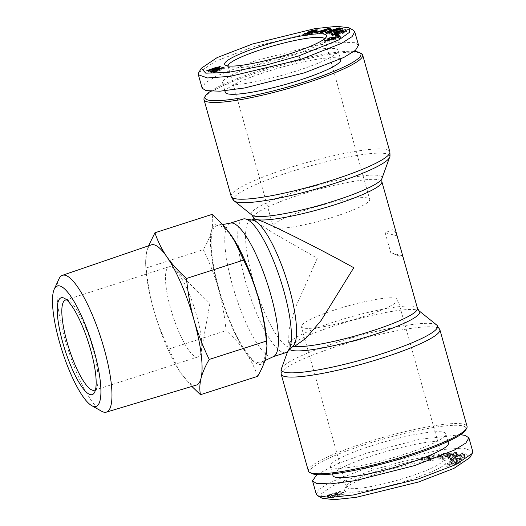 <?xml version="1.0" encoding="UTF-8"?>
<svg xmlns="http://www.w3.org/2000/svg" width="526" height="526" viewBox="0 0 526 526"><rect width="100%" height="100%" fill="white"/><g stroke="black" fill="none" stroke-linecap="round" stroke-linejoin="round"><path stroke-width="0.39" stroke-dasharray="2.63 1.97" d="M459.034 461.749L459.408 463.09L460.572 462.203L460.197 460.868L459.034 461.749L453.017 463.59L453.399 464.925L459.408 463.09M450.085 463.787L448.619 464.629C446.62 465.05 445.634 465.043 445.66 464.616L446.022 466.082L445.66 464.616L447.435 463.505L447.817 464.839L446.035 465.951C446.009 466.384 446.995 466.384 448.994 465.964L450.46 465.122L448.98 465.24L448.606 463.906L450.085 463.787L450.46 465.122M458.028 462.183L460.572 462.203L460.237 460.71L457.653 460.848L458.028 462.183L456.588 463.012L457.962 462.893L457.587 461.558L456.213 461.67L456.588 463.012M451.505 454.457L451.13 453.123L456.187 452.321C460.342 452.248 446.613 457.199 443.181 457.015L443.556 458.35C446.988 458.534 460.717 453.583 456.561 453.655L451.505 454.457A4.977 0.73 -15.7 0 0 449.289 455.148L454.148 454.674L453.774 453.34L452.156 453.373L452.531 454.707M443.181 457.015L442.78 456.463L440.551 456.831L447.383 454.365L450.177 454.411L447.751 455.286L446.337 455.26L446.712 456.601L450.552 455.746L447.757 455.7L440.926 458.166L443.155 457.798L443.556 458.35M446.337 455.26L445.404 455.759L445.778 457.094L446.712 456.601M445.68 456.022L449.158 455.319L449.533 456.66L446.055 457.357M449.158 455.319L453.07 453.905L453.451 455.24L449.533 456.66M453.07 453.905L453.373 453.228M453.747 454.563L453.451 455.24M316.264 494.164L318.999 489.325L329.388 482.71L370.449 466.503L440.867 449.651L463.577 448.04L472.67 451.255M322.09 498.194L321.425 493.776L332.031 486.162L372.349 470.093L405.184 460.829L443.405 453.491L465.254 452.84L469.81 457.679M198.808 72.522L215.476 61.305L252.552 47.084L317.658 31.041L340.809 28.568L353.209 30.133M316.527 30.561L316.685 31.106L313.766 31.54L313.516 30.659M310.485 32.395L308.072 33.46L307.815 32.54M310.781 33.125L311.03 34.012C308.361 34.769 307.138 34.926 307.381 34.486L304.975 34.834L304.12 35.512L305.33 35.683L304.955 34.348M311.53 31.106L311.905 32.441C314.154 31.876 315.067 31.79 314.647 32.191L317.487 31.613L317.895 31.231L317.52 29.89M317.487 31.613L316.685 31.106M333.438 34.446L331.814 35.538L333.773 35.623L333.497 34.637M333.773 35.623L332.577 36.005L332.741 36.301L340.493 34.078L340.046 33.276L337.291 34.072L337.521 34.473L337.265 33.559M337.521 34.473L335.917 34.795L335.7 34.006M335.917 34.795L334.97 34.742L334.832 34.256M334.97 34.742L341.479 32.395L341.104 31.06M341.479 32.395L343.774 32.237L343.399 32.599L343.182 31.823M303.278 327.981A50.148 7.357 164.3 0 1 301.326 326.659A50.148 7.357 164.3 0 1 341.676 307.73A50.148 7.357 164.3 0 1 395.92 298.203A50.148 7.357 164.3 0 1 397.873 299.518A50.148 7.357 164.3 0 1 357.522 318.447A50.148 7.357 164.3 0 1 303.278 327.981M440.979 458.488A50.148 7.357 -15.7 0 0 390.299 466.97A50.148 7.357 -15.7 0 0 346.621 485.748A50.148 7.357 -15.7 0 0 346.378 486.951A50.148 7.357 -15.7 0 0 348.33 488.266A50.148 7.357 -15.7 0 0 402.581 478.739A50.148 7.357 -15.7 0 0 442.931 459.809A50.148 7.357 -15.7 0 0 442.103 458.909A50.148 7.357 -15.7 0 0 440.979 458.488M444.319 460.329A52.948 7.772 -15.7 0 0 390.805 469.277A52.948 7.772 -15.7 0 0 344.681 489.108A52.948 7.772 -15.7 0 0 346.489 491.771A52.948 7.772 -15.7 0 0 407.492 480.567A52.948 7.772 -15.7 0 0 445.502 460.769A52.948 7.772 -15.7 0 0 444.319 460.329M456.496 463.722L456.121 462.38C457.83 461.677 458.014 461.407 456.686 461.572L457.061 462.906C458.389 462.742 458.205 463.012 456.496 463.722L455.049 463.971L455.371 463.196A4.037 0.592 -15.7 0 0 455.378 463.123A4.037 0.592 -15.7 0 0 454.346 463.012L447.817 464.839M456.121 462.38L454.681 462.617L455.056 463.952L454.674 462.637M448.441 443.129A59.964 8.804 -15.7 0 0 374.282 455.108A59.964 8.804 -15.7 0 0 332.984 475.583M371.658 445.759A59.964 8.804 164.3 0 1 445.811 433.779A59.964 8.804 164.3 0 1 404.514 454.247A59.964 8.804 164.3 0 1 330.354 466.227A59.964 8.804 164.3 0 1 371.658 445.759M311.438 473.38A81.004 11.888 164.3 0 1 365.892 444.266A81.004 11.888 164.3 0 1 465.681 430.025M308.374 470.967A82.411 12.098 164.3 0 1 365.129 442.833A82.411 12.098 164.3 0 1 463.833 424.199A82.411 12.098 164.3 0 1 467.042 426.369M290.812 345.812A66.631 9.777 164.3 0 1 289.182 344.366L288.669 342.551L290.812 345.812L292.956 346.364L295.073 345.99M288.669 342.551L288.925 330.19L294.514 309.663L317.263 258.279L272.909 232.794L259.029 223.826L254.084 219.506L254.288 219.125M293.199 346.042A66.631 16.122 72.2 0 1 291.45 347.153A66.631 16.122 72.2 0 1 252.802 279.004A66.631 16.122 72.2 0 1 250.665 220.289A66.631 16.122 72.2 0 1 252.736 220.17M286.039 352.571A70.136 16.97 72.2 0 1 245.366 280.838A70.136 16.97 72.2 0 1 243.117 219.033M273.579 356.543A70.136 16.97 72.2 0 1 273.086 356.74A70.136 16.97 72.2 0 1 232.407 285A70.136 16.97 72.2 0 1 230.158 223.202A70.136 16.97 72.2 0 1 230.671 223.07M204.39 97.658A82.411 12.098 164.3 0 1 276.17 66.795A82.411 12.098 164.3 0 1 359.455 52.863A82.411 12.098 164.3 0 1 361.303 53.553M218.967 289.044A71.891 17.391 72.2 0 1 217.192 225.562A71.891 17.391 72.2 0 1 258.358 299.228A71.891 17.391 72.2 0 1 261.172 362.375A71.891 17.391 72.2 0 1 218.967 289.044M335.719 48.839A59.964 8.804 164.3 0 1 338.054 50.417A59.964 8.804 164.3 0 1 289.806 73.055A59.964 8.804 164.3 0 1 224.937 84.449A59.964 8.804 164.3 0 1 222.597 82.871A59.964 8.804 164.3 0 1 270.851 60.24A59.964 8.804 164.3 0 1 335.719 48.839M225.227 92.221A59.964 8.804 164.3 0 1 273.481 69.59A59.964 8.804 164.3 0 1 338.349 58.189A59.964 8.804 164.3 0 1 340.684 59.773M191.872 386.432L180.859 373.085L178.768 369.916L168.912 349.001C162.685 336.416 157.616 323.332 153.704 309.742C149.963 296.099 147.444 282.192 146.156 268.023L145.584 263.302L146.721 251.619A73.64 17.818 72.2 0 1 151.264 244.879M196.336 385.091A73.64 17.818 72.2 0 1 193.588 385.085A73.64 17.818 72.2 0 1 180.859 373.085A73.64 17.818 72.2 0 1 178.676 369.771A73.64 17.818 72.2 0 1 153.704 309.742A73.64 17.818 72.2 0 1 145.84 267.622A73.64 17.818 72.2 0 1 146.721 251.619L148.562 245.806M228.067 65.928A50.148 7.357 -15.7 0 0 228.106 66.191A50.148 7.357 -15.7 0 0 228.941 67.091A50.148 7.357 -15.7 0 0 230.059 67.512A50.148 7.357 -15.7 0 0 280.739 59.03A50.148 7.357 -15.7 0 0 324.424 40.252A50.148 7.357 -15.7 0 0 324.66 39.049A50.148 7.357 -15.7 0 0 324.555 38.806M311.03 34.012L311.517 33.736L310.932 32.362M305.33 35.683L308.979 35.051L314.568 32.98A4.037 0.592 -15.7 0 0 314.62 32.836A4.037 0.592 -15.7 0 0 314.469 32.73A4.037 0.592 -15.7 0 0 313.831 32.704L311.616 32.855M95.535 389.569A47.34 11.454 -107.8 0 0 96.685 387.932A47.34 11.454 -107.8 0 0 90.84 341.65A47.34 11.454 -107.8 0 0 68.623 300.635A47.34 11.454 -107.8 0 0 67.262 300.076A47.34 11.454 -107.8 0 0 66.736 299.978M367.759 198.019A50.148 7.357 -15.7 0 0 313.516 207.553A50.148 7.357 -15.7 0 0 273.165 226.482A50.148 7.357 -15.7 0 0 275.118 227.797A50.148 7.357 -15.7 0 0 329.368 218.27A50.148 7.357 -15.7 0 0 369.712 199.341A50.148 7.357 -15.7 0 0 367.759 198.019M170.924 266.754A47.34 11.454 -107.8 0 0 169.109 266.767A47.34 11.454 -107.8 0 0 171.627 311.911A47.34 11.454 -107.8 0 0 196.27 356.917A47.34 11.454 -107.8 0 0 198.085 356.904A47.34 11.454 -107.8 0 0 201.3 351.388A47.34 11.454 -107.8 0 0 194.502 308.335A47.34 11.454 -107.8 0 0 174.941 269.378A47.34 11.454 -107.8 0 0 170.924 266.754M441.143 457.041L443.306 456.154L439.664 456.489L437.5 457.377L441.143 457.041L440.768 455.707L437.126 456.042L437.5 457.377M451.301 460.572L450.966 461.203L453.655 460.644L453.234 461.447L450.387 462.321L450.059 462.946L464.576 458.422L464.899 457.804L451.301 460.572L450.927 459.231L450.591 459.869L450.966 461.203M451.17 464.142L450.795 462.801C448.468 463.649 448.06 464.017 449.566 463.899L449.94 465.24C448.435 465.352 448.849 464.991 451.17 464.142L452.222 464.004L451.893 464.8A4.037 0.592 -15.7 0 0 451.887 464.872A4.037 0.592 -15.7 0 0 452.36 465.01L453.399 464.925M342.406 494.802L344.267 493.934L343.373 493.704L341.045 494.453L339.178 493.967L336.331 494.887L330.703 497.78L331.597 498.01L342.406 494.802L342.031 493.467L341.565 493.349L341.939 494.683M328.27 496.551L327.553 496.866L328.402 497.083L341.072 493.013L340.033 492.744L331.735 495.413L330.65 495.137L328.27 496.551L327.889 495.216L328.014 496.669M450.341 459.494L451.045 459.763L464.8 455.463L464.057 455.174L454.352 457.423L462.933 454.747L462.229 454.477L448.474 458.777L449.184 459.053L459.145 456.746L450.341 459.494L449.967 458.159L458.771 455.411L459.145 456.746M457.193 453.846L456.561 453.655L456.187 452.321L456.818 452.511L457.193 453.846M420.228 461.256L428.979 459.251L428.118 459.928L430.945 459.454L434.884 456.095L432.102 456.568L420.228 461.256L419.853 459.915L422.72 459.435L423.101 460.769M439.664 456.489L439.289 455.154L442.931 454.819L443.306 456.154M442.931 454.819L440.768 455.707M437.126 456.042L439.289 455.154M453.655 460.644L453.28 459.31L450.591 459.869M450.927 459.231L464.524 456.469L464.899 457.804M464.524 456.469L464.202 457.087L464.576 458.422M464.202 457.087L449.684 461.611L450.059 462.946M449.684 461.611L450.013 460.98L450.387 462.321M450.013 460.98L452.86 460.112L453.234 461.447M452.86 460.112L453.28 459.31M453.017 463.59L451.985 463.676A4.037 0.592 164.3 0 1 451.512 463.537A4.037 0.592 164.3 0 1 451.518 463.465L451.847 462.689L452.222 464.024M450.795 462.801L451.847 462.67L452.222 464.004M449.086 464.524L449.46 465.858M447.435 463.505L450.966 462.288L451.341 463.623M450.966 462.288L453.655 461.716L454.03 463.051M453.655 461.716L453.971 461.677A4.037 0.592 164.3 0 1 455.003 461.789A4.037 0.592 164.3 0 1 454.997 461.861L454.681 462.617M456.213 461.67L457.193 460.947L457.567 462.288M457.193 460.947L457.653 460.848M344.267 493.934L343.892 492.599L341.565 493.349M339.257 495.545L338.882 494.21L339.342 494.335L339.717 495.67M339.342 494.335L342.031 493.467M338.882 494.21L331.222 496.675L331.597 498.01M331.222 496.675L330.328 496.445L330.703 497.78M330.328 496.445L335.956 493.552L336.331 494.887M335.956 493.552L338.803 492.632L339.178 493.967M338.803 492.632L340.67 493.118L341.045 494.453M340.67 493.118L342.998 492.369L343.373 493.704M342.998 492.369L343.892 492.599M327.731 496.794L327.639 495.334M341.072 493.013L340.697 491.678L339.658 491.409L331.36 494.078L330.275 493.796L328.125 495.097L328.5 496.432M328.336 494.986L328.711 496.327M328.526 494.881L328.901 496.215M328.691 494.782L329.066 496.117L328.704 494.775M328.816 494.69L329.197 496.031M328.921 494.611L329.296 495.946M329.013 494.532L329.388 495.867M329.092 494.447L329.467 495.781M329.151 494.368L329.526 495.702M329.197 494.289L329.572 495.623M329.23 494.21L329.605 495.545M329.25 494.131L329.624 495.466M330.275 493.796L330.65 495.137M331.36 494.078L331.735 495.413M339.658 491.409L340.033 492.744M340.697 491.678L328.027 495.748L328.402 497.083M328.027 495.748L327.179 495.531L327.553 496.866M464.8 455.463L464.425 454.129L450.67 458.429L451.045 459.763M450.67 458.429L449.967 458.159M458.771 455.411L448.81 457.712L449.184 459.053M448.81 457.712L448.093 457.442L448.474 458.777M448.093 457.442L461.854 453.142L462.229 454.477M461.854 453.142L462.551 453.405L462.933 454.747M462.551 453.405L453.971 456.088L454.352 457.423M453.971 456.088L463.682 453.839L464.057 455.174M463.682 453.839L464.425 454.129M455.766 452.314L456.141 453.649M441.577 456.844L441.952 458.185M440.551 456.831L440.926 458.166M447.383 454.365L447.757 455.7M450.177 454.411L450.552 455.746M447.751 455.286L448.126 456.621M450.282 453.885L450.644 455.227L450.282 453.885L452.156 453.373M450.269 453.892L448.757 453.872L449.132 455.207M448.757 453.872L449.289 455.148M448.915 453.813A4.977 0.73 164.3 0 1 451.13 453.123M425.363 459.862L424.988 458.527L422.72 459.435M419.853 459.915L431.728 455.227L432.102 456.568M431.728 455.227L434.509 454.76L434.884 456.095M434.509 454.76L430.57 458.12L430.945 459.454M430.57 458.12L427.743 458.593L428.118 459.928M427.743 458.593L428.605 457.916L428.979 459.251M428.605 457.916L424.988 458.527M456.042 458.731L460.191 457.87L455.792 459.211L456.042 458.731L456.417 460.066L460.566 459.205L456.167 460.546L455.792 459.211M334.063 495.242L336.995 493.723L337.988 493.98L334.063 495.242L334.444 496.577L337.376 495.058L338.363 495.314L337.988 493.98M427.316 457.587L430.807 456.18L429.486 457.225L427.316 457.587L427.691 458.922L431.182 457.521L429.86 458.56L429.486 457.225M316.935 474.61L337.186 463.965L366.694 453.142L420.011 439.243L460.5 434.726M460.191 457.87L460.566 459.205M456.167 460.546L456.417 460.066M336.995 493.723L337.376 495.058M338.363 495.314L334.444 496.577M430.807 456.18L431.182 457.521M429.86 458.56L427.691 458.922M396.446 233.537L392.541 229.737L385.17 232.729L390.798 252.763L400.023 256.346L402.877 256.399M402.489 255.787L390.798 252.763M396.854 235.747L385.17 232.729M210.538 91.274A81.004 11.888 164.3 0 1 281.344 64.1A81.004 11.888 164.3 0 1 354.103 51.39M233.577 238.87A73.64 17.818 -107.8 0 0 231.683 236.01A73.64 17.818 -107.8 0 0 211.505 230.796A73.64 17.818 -107.8 0 0 218.487 288.919A73.64 17.818 -107.8 0 0 245.649 352.256A73.64 17.818 -107.8 0 0 265.821 357.476A73.64 17.818 -107.8 0 0 266.702 341.473M257.595 376.34C254.847 367.996 250.869 359.968 245.649 352.256C240.257 344.602 233.722 337.396 226.042 330.637C224.747 316.468 222.228 302.562 218.487 288.919C214.575 275.328 209.506 262.244 203.279 249.666C207.198 243.045 209.94 236.753 211.505 230.796C212.899 224.891 213.089 219.421 212.07 214.391M168.912 349.001L226.042 330.637M146.156 268.023L203.279 249.666M358.528 45.19L354.833 42.698L340.763 42.093L316.027 45.321L256.307 60.437L216.738 75.882L205.179 82.983L202.122 88.105M101.538 411.214A71.852 17.384 72.2 0 1 67.92 349.021A71.852 17.384 72.2 0 1 58.997 278.892M338.29 35.143L338.665 36.478L339.428 35.4L339.046 34.065M339.428 35.4L336.594 36.116L336.449 35.61M336.594 36.116L335.838 37.195L335.457 35.86M335.838 37.195L338.665 36.478M322.635 32.277L322.813 32.921L321.169 33.749L320.794 32.415M321.169 33.749L323.326 33.585L322.951 32.25M323.326 33.585L331.387 29.39L331.012 28.056M331.387 29.39L329.296 29.548L329.144 29.029M322.497 31.803L315.271 34.203L314.896 32.868M329.296 29.548L322.74 31.724M315.271 34.203L317.395 34.039L317.02 32.704M317.395 34.039L320.097 33.125L319.723 31.79M320.097 33.125L322.813 32.921M313.766 31.54L310.886 32.264M307.888 33.743L307.894 33.769A4.037 0.592 -15.7 0 0 308.683 33.874L311.307 33.697M306.947 34.052L307.381 34.486L307.006 33.151M307.723 34.322L307.348 32.987M305.284 34.69L305.179 34.322M308.979 35.051L308.598 33.717M312.786 33.907L312.411 32.573M314.476 33.072L314.101 31.738M311.905 32.441L311.26 32.882L311.116 32.375M314.515 30.659L314.89 32.001L314.298 30.949M314.344 32.336L313.969 31.001M316.731 31.974L316.356 30.639M317.033 31.836L316.652 30.501M219.638 67.019L219.881 67.88L218.31 68.387M214.621 68.63L214.864 69.491L214.404 69.373L214.029 68.038M214.404 69.373L216.396 68.728M214.864 69.491L207.205 71.957L206.83 70.615M207.205 71.957L208.099 72.187L207.724 70.852M208.099 72.187L217.468 70.26L217.093 68.926M217.468 70.26L220.315 69.34L219.94 68.005M220.315 69.34L218.349 68.518M218.448 68.86L220.775 68.11L220.401 66.776M220.775 68.11L219.881 67.88M211.452 71.595L211.827 72.93L212.221 72.838L211.846 71.503M223.195 67.913L223.412 68.696L224.451 68.965L216.147 71.635L217.225 71.911L216.193 72.246L212.603 72.752L212.228 71.411M212.603 72.752L212.221 72.838M212.971 72.673L212.596 71.332M213.332 72.595L212.958 71.26M213.681 72.529L213.3 71.194M214.01 72.476L213.635 71.135M214.029 72.47L213.655 71.135M214.299 72.43L213.924 71.089M214.569 72.391L214.194 71.056M214.838 72.351L214.463 71.017M215.114 72.325L214.739 70.99M215.384 72.299L215.009 70.964M215.653 72.279L215.279 70.938M215.923 72.259L215.548 70.918M216.193 72.246L215.818 70.905M217.225 71.911L216.85 70.576M216.147 71.635L215.936 70.872M224.451 68.965L224.076 67.63M223.412 68.696L210.742 72.772L210.367 71.431M210.742 72.772L211.59 72.989L211.215 71.654M339.263 28.417L339.474 29.167L326.14 33.572L325.765 32.237M326.14 33.572L327.146 33.743L326.764 32.408M327.146 33.743L335.673 30.922L335.45 30.14M335.673 30.922L328.796 34.026L328.421 32.691M328.796 34.026L329.822 34.203L329.447 32.868M329.822 34.203L343.156 29.791L342.781 28.457M343.156 29.791L342.156 29.62L341.913 28.746M342.156 29.62L333.839 32.375L333.596 31.494M333.839 32.375L340.546 29.344L340.164 28.009M340.546 29.344L339.474 29.167M344.589 31.284L346.68 31.468L344.379 32.868L344.004 31.527M343.557 31.455L334.74 33.92M332.577 36.005L332.195 34.67M332.741 36.301L332.366 34.966M340.493 34.078L340.118 32.737M340.046 33.276L339.914 32.803M337.291 34.072L336.916 32.73M337.008 33.671L336.633 32.336M343.616 31.672L343.399 32.599L341.815 33.197L341.44 31.862M341.815 33.197L341.683 32.29M342.058 33.625L341.867 32.237M342.242 33.572A4.977 0.73 -15.7 0 0 344.379 32.868M328.349 40.081L328.592 40.943L325.693 41.692L325.456 40.837M325.693 41.692L324.338 42.567L323.963 41.232M324.338 42.567L339.217 38.654L338.843 37.32M339.217 38.654L340.532 37.806L340.158 36.472M330.111 39.2L329.388 39.299L329.197 38.608M340.532 37.806L331.248 39.049M329.388 39.299L328.06 40.16L327.685 38.825M328.06 40.16L330.223 39.588M330.295 39.844L328.592 40.943M323.102 32.171L324.503 32.066L327.034 30.784L322.872 32.191M211.84 70.984L216.751 69.978L215.759 69.721L211.84 70.984L211.577 70.057M331.564 40.173L336.035 39.023L332.59 39.516L331.564 40.173L331.321 39.299M327.034 30.784L326.876 30.206M324.503 32.066L324.351 31.521M215.384 68.387L215.759 69.721M216.751 69.978L216.488 69.051M332.215 38.181L332.59 39.516M336.035 39.023L335.779 38.122M455.352 463.09L455.726 464.432M370.449 466.503L372.349 470.093M281.423 368.733A81.129 11.907 164.3 0 1 337.212 342.347A81.129 11.907 164.3 0 1 434.384 324.003A81.129 11.907 164.3 0 1 436.784 325.061M281.186 374.236A82.411 12.098 164.3 0 1 347.495 343.13A82.411 12.098 164.3 0 1 436.639 327.468A82.411 12.098 164.3 0 1 439.854 329.638M231.19 196.362A82.411 12.098 164.3 0 1 297.499 165.256A82.411 12.098 164.3 0 1 386.643 149.594A82.411 12.098 164.3 0 1 389.851 151.764M234.261 200.939A81.129 11.907 164.3 0 1 289.372 172.16A81.129 11.907 164.3 0 1 386.544 153.816A81.129 11.907 164.3 0 1 389.615 157.267M289.754 349.52A67.907 9.968 164.3 0 1 289.109 347.456A67.907 9.968 164.3 0 1 335.798 325.37A67.907 9.968 164.3 0 1 419.137 310.905M293.607 346.456A66.631 9.777 164.3 0 1 292.956 346.364M287.577 351.697L289.109 347.456L289.182 344.366A66.631 9.777 164.3 0 1 335.069 321.623A66.631 9.777 164.3 0 1 417.466 308.308M251.901 215.095A67.907 9.968 164.3 0 1 298.032 191.01A67.907 9.968 164.3 0 1 379.364 175.658A67.907 9.968 164.3 0 1 381.929 178.544M253.571 217.692A66.631 9.777 164.3 0 1 307.184 192.542A66.631 9.777 164.3 0 1 379.266 179.879A66.631 9.777 164.3 0 1 381.856 181.634M314.568 32.98L314.193 31.645M451.985 463.676L452.36 465.01M451.518 463.465L451.893 464.8M448.671 464.616L449.046 465.951M453.971 461.677L454.346 463.012M454.997 461.861L455.371 463.196M308.683 33.874L308.308 32.54M305.014 34.815L304.883 34.348M313.831 32.704L313.634 32.007M346.601 31.33L346.292 30.225M341.479 31.928L341.834 33.191M442.925 458.159L442.55 456.824M445.325 455.917L445.7 457.252M303.745 34.177L304.12 35.512M346.378 486.951L301.326 326.659M346.621 485.748L344.681 489.108M447.974 441.472L445.811 433.779M251.625 219.98L250.665 220.289M222.478 224.582L217.192 225.562M338.054 50.417L340.486 59.076M228.941 67.091L225.536 65.231M314.246 31.501L314.62 32.836M228.106 66.191L273.165 226.482M65.448 300.09L169.109 266.767M442.931 459.809L397.873 299.518M442.103 458.909L445.502 460.769M451.887 464.872L451.512 463.537M455.378 463.123L455.003 461.789M332.517 473.926L330.354 466.227M292.41 346.844L291.45 347.153M264.92 360.612L261.172 362.375M222.597 82.871L224.832 90.807M145.84 267.622L145.584 263.302M324.424 40.252L326.357 36.892M311.3 32.96L311.517 33.736M310.912 32.362L311.05 32.842M331.439 34.203L331.814 35.538M68.623 300.635L64.547 298.38M96.685 387.932L94.687 392.14M324.66 39.049L369.712 199.341M94.424 390.226L198.085 356.904M201.3 351.388L209.874 303.39L174.941 269.378"/><path stroke-width="0.79" d="M460.5 434.726L465.214 435.403L468.916 437.895L472.67 451.255L472.23 453.478L455.562 464.695L418.486 478.916L353.387 494.959L330.229 497.432L317.829 495.867L316.264 494.164L312.51 480.81L316.935 474.61M472.23 453.478L469.81 457.679L453.925 468.396L418.459 482.013L356.233 497.333L333.99 499.7L322.09 498.194L317.829 495.867M348.955 27.806L353.209 30.133L354.774 31.83L352.039 36.669L341.663 43.283L300.589 59.497L230.21 76.342L207.474 77.96L198.368 74.745L198.808 72.522L201.228 68.321L217.113 57.604L252.579 43.987L314.811 28.667L337.048 26.3L348.955 27.806L349.612 32.224L339.007 39.838L298.689 55.907L265.854 65.171L227.64 72.509L205.784 73.16L201.228 68.321M313.516 30.659L313.391 30.199L316.31 29.772L316.527 30.561M316.31 29.772L317.112 30.278L314.272 30.856C314.693 30.455 313.779 30.541 311.53 31.106L310.886 31.54L313.457 31.369A4.037 0.592 164.3 0 1 314.088 31.396A4.037 0.592 164.3 0 1 314.246 31.501A4.037 0.592 164.3 0 1 314.193 31.645L308.598 33.717L303.745 34.177L304.909 33.355L307.006 33.151C306.763 33.592 307.98 33.434 310.656 32.678L311.103 32.369L308.308 32.54A4.037 0.592 164.3 0 1 307.519 32.428L309.163 31.402L313.391 30.199M317.52 29.89L317.112 30.278M333.497 34.637L331.439 34.203M337.265 33.559L336.916 32.73L339.671 31.941L340.118 32.737L332.366 34.966L332.195 34.67L333.399 34.289M335.7 34.006L335.542 33.46L337.146 33.138M331.446 34.229C330.433 33.27 346.023 28.798 346.226 29.995L344.004 31.527A4.977 0.73 164.3 0 1 341.867 32.237L341.44 31.862L343.399 30.896L341.104 31.06L336.633 32.336L334.595 33.408L335.542 33.46M332.517 473.926L332.984 475.583A59.964 8.804 -15.7 0 0 407.137 463.603A59.964 8.804 -15.7 0 0 448.441 443.129L447.974 441.472M439.854 329.638L467.042 426.369A82.411 12.098 164.3 0 1 466.647 428.342L465.681 430.025A81.004 11.888 164.3 0 1 410.273 455.74A81.004 11.888 164.3 0 1 311.438 473.38L309.735 472.447A82.411 12.098 164.3 0 1 308.374 470.967L281.186 374.236C280.93 370.383 281.009 368.548 281.423 368.733A81.129 11.907 164.3 0 0 284.494 372.184A81.129 11.907 164.3 0 0 381.666 353.84A81.129 11.907 164.3 0 0 436.784 325.061L439.854 329.638A82.411 12.098 164.3 0 1 373.539 360.744A82.411 12.098 164.3 0 1 284.395 376.406A82.411 12.098 164.3 0 1 281.186 374.236M466.647 428.342A82.411 12.098 164.3 0 1 410.287 454.503A82.411 12.098 164.3 0 1 311.583 473.137A82.411 12.098 164.3 0 1 309.735 472.447M251.625 219.98L254.288 219.125L257.345 219.69C265.209 221.472 316.632 247.082 353.774 267.721L321.182 320.413L305.895 338.317L295.073 345.99L292.41 346.844M230.408 223.116L243.117 219.033A70.136 16.97 72.2 0 1 245.294 218.908L252.736 220.17A66.631 16.122 72.2 0 1 289.313 288.439A66.631 16.122 72.2 0 1 293.199 346.042L287.886 351.407A70.136 16.97 72.2 0 1 286.039 352.571L273.336 356.661M245.294 218.908A70.136 16.97 72.2 0 1 283.79 290.773A70.136 16.97 72.2 0 1 287.886 351.407M222.478 224.582L230.671 223.07A70.136 16.97 72.2 0 1 270.837 294.935A70.136 16.97 72.2 0 1 273.579 356.543L264.92 360.612M354.103 51.39A81.004 11.888 164.3 0 1 357.785 51.942A81.004 11.888 164.3 0 1 359.6 52.62L361.303 53.553A82.411 12.098 164.3 0 1 362.664 55.033A82.411 12.098 164.3 0 1 296.355 86.139A82.411 12.098 164.3 0 1 207.205 101.801A82.411 12.098 164.3 0 1 203.996 99.631A82.411 12.098 164.3 0 1 204.39 97.658L205.357 95.975A81.004 11.888 164.3 0 1 210.538 91.274M359.6 52.62A81.004 11.888 164.3 0 1 301.451 82.904A81.004 11.888 164.3 0 1 208.125 100.052A81.004 11.888 164.3 0 1 205.357 95.975M340.486 59.076L340.684 59.773A59.964 8.804 164.3 0 1 292.43 82.404A59.964 8.804 164.3 0 1 227.561 93.806A59.964 8.804 164.3 0 1 225.227 92.221L224.832 90.807M54.263 289.122L58.997 278.892A71.852 17.384 72.2 0 1 62.403 275.322L151.264 244.879A73.64 17.818 72.2 0 1 154.164 244.833A73.64 17.818 72.2 0 1 166.893 256.839A73.64 17.818 72.2 0 1 194.055 320.176A73.64 17.818 72.2 0 1 201.037 378.299A73.64 17.818 72.2 0 1 196.336 385.091L106.383 412.128A71.852 17.384 72.2 0 1 103.701 412.121A71.852 17.384 72.2 0 1 101.538 411.214L91.728 405.658A63.278 15.307 72.2 0 1 62.121 350.881A63.278 15.307 72.2 0 1 54.263 289.122A63.278 15.307 72.2 0 1 59.76 285.94A63.278 15.307 72.2 0 1 94.036 350.678A63.278 15.307 72.2 0 1 93.635 406.46A63.278 15.307 72.2 0 1 91.728 405.658M148.562 245.806L154.946 232.755L212.07 214.391C219.756 221.15 226.292 228.356 231.683 236.01L233.768 239.179L243.63 260.094C249.857 272.678 254.926 285.763 258.838 299.347A73.64 17.818 -107.8 0 0 233.866 239.323A73.64 17.818 -107.8 0 0 233.577 238.87M62.403 275.322A71.852 17.384 72.2 0 1 65.237 275.282A71.852 17.384 72.2 0 1 102.688 343.741A71.852 17.384 72.2 0 1 106.383 412.128M226.719 65.671A52.948 7.772 164.3 0 1 225.536 65.231A52.948 7.772 164.3 0 1 263.546 45.433A52.948 7.772 164.3 0 1 324.549 34.229A52.948 7.772 164.3 0 1 326.357 36.892A52.948 7.772 164.3 0 1 280.233 56.723A52.948 7.772 164.3 0 1 226.719 65.671M324.555 38.806A50.148 7.357 -15.7 0 0 322.708 37.734A50.148 7.357 -15.7 0 0 269.319 47.005A50.148 7.357 -15.7 0 0 228.067 65.928M90.308 394.618A50.844 12.302 72.2 0 1 62.765 342.597A50.844 12.302 72.2 0 1 63.087 297.775A50.844 12.302 72.2 0 1 64.547 298.38A50.844 12.302 72.2 0 1 88.407 342.433A50.844 12.302 72.2 0 1 94.687 392.14A50.844 12.302 72.2 0 1 90.308 394.618M66.736 299.978A47.34 11.454 -107.8 0 0 65.448 300.09A47.34 11.454 -107.8 0 0 67.966 345.234A47.34 11.454 -107.8 0 0 92.609 390.239A47.34 11.454 -107.8 0 0 94.424 390.226A47.34 11.454 -107.8 0 0 95.535 389.569M468.916 437.895L465.858 443.017L454.3 450.118L414.731 465.563L355.011 480.679L330.282 483.907L316.205 483.302L312.51 480.81M289.754 349.52A67.907 9.968 164.3 0 0 373.006 334.99A67.907 9.968 164.3 0 0 419.137 310.905L417.466 308.308L381.856 181.634A66.631 9.777 164.3 0 1 330.098 206.218A66.631 9.777 164.3 0 1 257.345 219.69M266.958 345.792L266.702 341.473A73.64 17.818 -107.8 0 0 258.838 299.347C262.579 312.99 265.097 326.896 266.386 341.072L266.958 345.792L265.821 357.476C264.256 363.433 261.514 369.719 257.595 376.34L200.472 394.704L191.872 386.432M154.946 232.755C157.688 241.099 161.673 249.127 166.893 256.839C172.285 264.493 178.82 271.699 186.5 278.458L243.63 260.094M186.5 278.458C187.795 292.627 190.307 306.533 194.055 320.176C197.967 333.767 203.036 346.851 209.263 359.429L266.386 341.072M209.263 359.429C205.344 366.05 202.602 372.342 201.037 378.299C199.643 384.204 199.453 389.667 200.472 394.704M198.368 74.745L202.122 88.105L205.824 90.597L219.894 91.202L244.629 87.974L304.344 72.858L343.919 57.406L355.471 50.305L358.528 45.19L354.774 31.836M336.219 34.782L339.046 34.065L338.29 35.143L335.457 35.86L336.219 34.782L336.449 35.61M322.951 32.25L320.794 32.415L322.438 31.586L319.723 31.79L314.896 32.868L328.914 28.213L331.012 28.056L322.951 32.25M307.006 33.151L306.947 34.052M307.519 32.428L307.697 32.125L307.815 32.54M216.712 67.17L220.401 66.776L218.073 67.525L219.94 68.005L207.724 70.852L206.83 70.615L216.712 67.17L217.087 68.511L217.554 68.63L217.179 67.295M212.228 71.411L210.367 71.431L223.037 67.361L224.076 67.63L215.772 70.3L216.85 70.576L212.228 71.411M326.764 32.408L325.765 32.237L339.099 27.825L340.164 28.009L333.464 31.034L341.782 28.286L342.781 28.457L329.447 32.868L328.421 32.691L335.299 29.587L326.764 32.408M343.182 31.823L343.399 30.896L343.774 32.244M334.595 33.394L334.97 34.729M323.963 41.232L325.318 40.357L328.211 39.608L329.914 38.503L327.685 38.825L329.013 37.964L340.158 36.472L338.843 37.32L323.963 41.232M322.438 31.586L322.635 32.277M329.144 29.029L328.914 28.213M310.886 32.264L310.485 32.395M305.179 34.322L304.909 33.355M311.616 32.855L311.274 32.875M219.506 66.546L219.638 67.019M217.554 68.63L218.31 68.387M216.396 68.728L217.087 68.511M214.621 68.63L214.49 68.156M218.349 68.518L218.073 67.525M215.936 70.872L215.772 70.3M223.195 67.913L223.037 67.361M339.099 27.825L339.263 28.417M335.45 30.14L335.299 29.587M341.913 28.746L341.782 28.286M333.596 31.494L333.464 31.034M344.589 31.284L343.557 31.455M334.74 33.92L333.438 34.446M339.914 32.803L339.671 31.941M328.211 39.608L328.349 40.081M325.456 40.837L325.318 40.357M329.197 38.608L329.013 37.964M331.248 39.049L330.111 39.2M330.223 39.588L329.914 38.503M326.876 30.206L326.659 29.449L322.497 30.856L323.102 32.171M324.351 31.521L324.128 30.732L326.659 29.449M322.497 30.856L324.128 30.732M216.377 68.643L215.384 68.387L211.465 69.649L216.377 68.643L216.488 69.051M211.577 70.057L211.465 69.649M335.66 37.688L332.215 38.181L331.189 38.839L335.66 37.688L335.779 38.122M331.321 39.299L331.189 38.839M362.664 55.033L389.851 151.764A82.411 12.098 164.3 0 1 323.543 182.87A82.411 12.098 164.3 0 1 234.399 198.532A82.411 12.098 164.3 0 1 231.19 196.362C232.979 199.781 234.004 201.307 234.261 200.939A81.129 11.907 164.3 0 0 236.654 201.997A81.129 11.907 164.3 0 0 333.826 183.653A81.129 11.907 164.3 0 0 389.615 157.267L381.929 178.544A67.907 9.968 164.3 0 1 335.24 200.63A67.907 9.968 164.3 0 1 253.913 215.982A67.907 9.968 164.3 0 1 251.901 215.095L253.571 217.692A66.631 9.777 164.3 0 0 255.202 219.138M300.589 59.497L298.689 55.907M309.466 32.461L309.163 31.402M417.466 308.308A66.631 9.777 164.3 0 1 371.573 331.058A66.631 9.777 164.3 0 1 293.607 346.456M310.656 32.678L310.781 33.125M304.883 34.348L304.633 33.48M313.634 32.007L313.457 31.369M311.3 32.96L310.886 31.54M419.137 310.905L436.784 325.061M287.577 351.697L281.423 368.733M254.005 219.217L253.571 217.692M381.856 181.634L381.929 178.544M251.901 215.095L234.261 200.939M389.851 151.764C390.108 155.617 390.029 157.452 389.615 157.267M231.19 196.362L203.996 99.631M310.669 31.507L310.912 32.362"/></g></svg>
